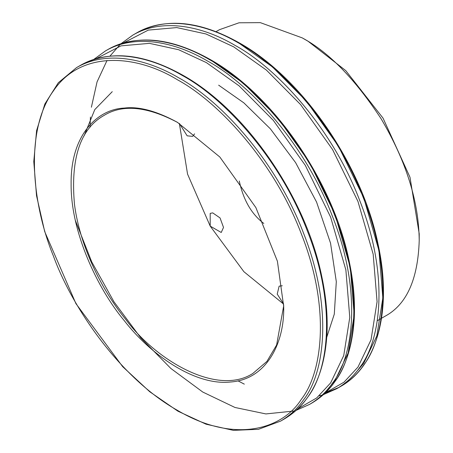 <?xml version="1.0" encoding="UTF-8"?>
<svg xmlns="http://www.w3.org/2000/svg" width="453" height="453" viewBox="0 0 453 453"><rect width="100%" height="100%" fill="white"/><g stroke="black" fill="none" stroke-linecap="round" stroke-linejoin="round"><path stroke-width="0.68" d="M216.047 31.659L219.479 29.677L239.042 22.786L260.356 22.65L302.213 37.876L308.063 41.251L345.701 70.566L383.028 118.12L409.982 177.219L419.218 233.771L419.218 240.537M282.287 285.758L279.144 286.154L277.219 294.11L283.669 304.071M179.416 123.499L187.157 135.832L192.672 136.376L194.586 133.85M179.36 123.465L187.559 174.116L210.198 226.109L221.228 232.48L223.516 227.429L220.045 217.938L212.729 212.882L210.198 213.369L210.198 226.109L243.884 271.687L283.669 304.139M308.063 41.251L302.213 37.876C328.77 52.123 355.073 79.094 381.126 118.788C406.177 161.138 418.872 201.715 419.218 240.526C417.955 279.501 406.528 304.756 384.948 316.29L381.522 318.266M283.686 306.404L277.406 261.222L255.871 207.576L219.818 156.998L177.406 122.316C156.495 110.968 138.782 106.223 124.264 108.08C97.655 109.088 70.572 134.768 71.121 183.68C70.572 231.959 97.655 288.912 124.264 320.645C149.847 353.838 194.377 385.973 230.543 382.004C267.27 379.461 284.711 341.789 283.686 306.404L283.686 305.277M177.893 122.604C147.174 106.313 122.52 103.947 103.918 115.504C80.26 128.89 70.442 158.448 74.462 204.19C79.926 247.514 103.199 292.015 125.724 319.388C156.262 360.82 217.559 396.33 252.842 373.453L266.936 361.403L276.613 345.005L283.686 305.837M239.292 181.002C243.323 199.937 251.494 214.093 263.81 223.465M239.807 43.731L272.429 66.914L306.556 101.336L338.47 146.228L363.77 197.938L378.951 250.554L382.842 297.949L376.817 335.962L363.77 363.221L354.371 374.246M238.64 43.052C279.552 65.068 335.69 124.83 363.612 198.527C392.836 272.106 385.276 337.559 363.612 365.158C357.768 373.697 350.124 380.792 340.679 386.432C377.649 365.792 392.258 309.512 378.198 244.841C362.326 165.232 302.593 78.261 239.467 42.973C199.784 20.668 165.492 17.322 136.596 32.944C166.664 15.272 206.851 24.252 238.64 43.052M338.753 387.502L325.237 392.983M120.979 43.726L132.78 35.147C162.848 17.474 203.035 26.45 234.824 45.255C275.735 67.27 331.879 127.033 359.801 200.73C389.019 274.308 381.46 339.761 359.801 367.36C353.952 375.899 346.307 382.995 336.862 388.634L340.679 386.432M123.233 43.035L148.284 30.102L176.761 27.588L205.951 33.964L233.703 46.857L266.404 70.096L300.611 104.603L332.604 149.603L357.961 201.438L373.176 254.178L377.077 301.687L371.041 339.79L357.961 367.117L344.014 382.173L325.26 392.961M218.652 85.164L243.895 102.899L270.379 128.845L295.611 162.627L316.551 202.021L330.543 243.159L336.307 281.675L334.291 314.144L326.211 338.901M210.809 60.079L243.51 83.318L277.717 117.825L309.71 162.82L335.067 214.654L350.282 267.395L354.184 314.903L348.147 353.006L335.067 380.333L327.394 389.637M209.688 59.768C250.605 81.778 306.743 141.54 334.665 215.237C363.889 288.821 356.33 354.269 334.665 381.873C328.821 390.412 321.177 397.502 311.732 403.142C337.519 387.468 351.687 359.354 354.229 318.793C355.169 300.684 353.465 281.398 349.121 260.939C333.074 181.477 273.482 94.892 210.52 59.683C170.838 37.378 136.546 34.037 107.65 49.66C137.718 31.982 177.904 40.963 209.688 59.768M93.68 59.49L105.481 50.912C135.549 33.233 175.736 42.214 207.519 61.019C248.437 83.029 304.575 142.791 332.496 216.489C361.721 290.073 354.161 355.52 332.496 383.125C326.653 391.664 319.008 398.753 309.563 404.393L311.732 403.142M95.934 58.794L120.979 45.866L149.462 43.352L178.652 49.728L206.404 62.622L239.105 85.86L273.312 120.368L305.305 165.368L330.662 217.202L345.877 269.943L349.778 317.451L343.742 355.548L330.662 382.881L316.715 397.932L297.961 408.725M182.389 75.526C223.301 97.542 279.444 157.304 307.366 231.002C336.585 304.58 329.025 370.033 307.366 397.638C301.517 406.177 293.872 413.266 284.427 418.906C310.214 403.232 324.382 375.112 326.93 334.557C327.87 316.449 326.166 297.162 321.817 276.704C305.769 197.242 246.177 110.657 183.216 75.447C143.533 53.143 109.247 49.802 80.345 65.419C110.413 47.746 150.6 56.727 182.389 75.526M280.617 421.109L258.465 429.319L233.289 430.35L206.087 424.206L177.876 411.16L149.716 391.726L122.667 366.658L75.923 303.623L44.711 231.63L36.529 195.673L33.782 161.574L36.585 130.623L44.864 103.992L58.346 82.701L76.534 67.622C106.602 49.949 146.789 58.93 178.573 77.729C219.49 99.745 275.628 159.507 303.55 233.204C332.774 306.783 325.214 372.236 303.55 399.835C297.706 408.38 290.062 415.469 280.617 421.109L284.427 418.906M177.406 79.756C217.984 101.591 273.669 160.866 301.364 233.969C330.35 306.953 322.853 371.873 301.364 399.252C282.27 429.608 234.082 443.906 177.406 410.327C120.725 378.459 72.537 308.516 53.443 256.115C31.953 203.924 24.456 130.345 53.443 90.832C81.138 49.711 136.823 54.734 177.406 79.756M377.287 320.713L380.848 318.657M132.78 35.147L136.596 32.944M336.862 388.634L323.533 394.563M321.279 395.259L319.184 395.837M244.32 384.144L237.995 380.848M90.039 127.287L90.43 117.05M91.387 107.236L97.061 81.88L107.016 60.487M109.937 56.127L119.988 44.637M105.481 50.912L107.65 49.66M309.563 404.393L296.234 410.327M293.98 411.024L265.9 413.929L234.994 407.479L202.785 392.055L170.843 368.448L140.724 337.83L113.924 301.738L91.772 261.964L75.374 220.486M84.082 135.906L94.785 109.592L112.259 91.67M76.534 67.622L80.345 65.419"/></g></svg>
